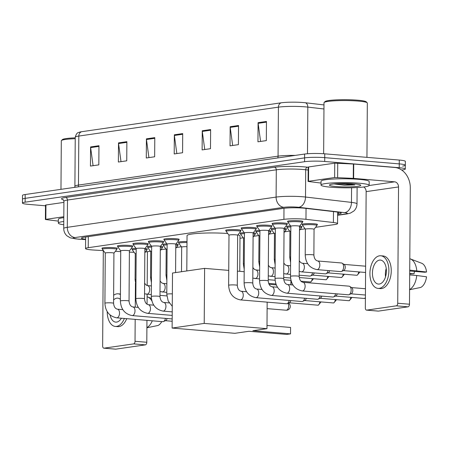 <?xml version="1.0" encoding="UTF-8"?>
<svg xmlns="http://www.w3.org/2000/svg" width="449" height="449" viewBox="0 0 449 449"><rect width="100%" height="100%" fill="white"/><g stroke="black" fill="none" stroke-linecap="round" stroke-linejoin="round"><path stroke-width="0.67" d="M299.646 226.116A7.7 0.831 0.4 0 1 301.997 226.734A7.7 0.831 0.4 0 1 301.515 227.02M284.183 228.356A7.7 0.831 0.4 0 1 286.529 228.973A7.7 0.831 0.4 0 1 286.047 229.259M268.715 230.595A7.7 0.831 0.4 0 1 271.067 231.213A7.7 0.831 0.4 0 1 270.584 231.499M253.247 232.835A7.7 0.831 0.4 0 1 255.599 233.452A7.7 0.831 0.4 0 1 255.116 233.738M175.924 244.037A7.7 0.831 0.4 0 1 178.275 244.654A7.7 0.831 0.4 0 1 177.787 244.935M160.456 246.277A7.7 0.831 0.4 0 1 162.807 246.894A7.7 0.831 0.4 0 1 162.325 247.18M144.993 248.516A7.7 0.831 0.4 0 1 147.339 249.133A7.7 0.831 0.4 0 1 146.857 249.419M302.536 224.68A7.7 0.831 0.4 0 1 302.059 224.382A7.7 0.831 0.4 0 1 306.235 223.675A7.7 0.831 0.4 0 1 314.227 223.793A7.7 0.831 0.4 0 1 317.46 224.494A7.7 0.831 0.4 0 1 316.977 224.781M102.406 248.572A7.7 0.831 0.4 0 1 101.929 248.28A7.7 0.831 0.4 0 1 106.104 247.567A7.7 0.831 0.4 0 1 114.097 247.685A7.7 0.831 0.4 0 1 117.335 248.387A7.7 0.831 0.4 0 1 116.852 248.673M117.874 246.333A7.7 0.831 0.4 0 1 117.391 246.035A7.7 0.831 0.4 0 1 121.567 245.328A7.7 0.831 0.4 0 1 129.565 245.446A7.7 0.831 0.4 0 1 132.797 246.147A7.7 0.831 0.4 0 1 132.315 246.434M133.336 244.093A7.7 0.831 0.4 0 1 132.859 243.796A7.7 0.831 0.4 0 1 137.035 243.089A7.7 0.831 0.4 0 1 145.027 243.206A7.7 0.831 0.4 0 1 148.265 243.908A7.7 0.831 0.4 0 1 147.783 244.194M148.804 241.848A7.7 0.831 0.4 0 1 148.327 241.556A7.7 0.831 0.4 0 1 152.497 240.849A7.7 0.831 0.4 0 1 160.495 240.967A7.7 0.831 0.4 0 1 163.728 241.663A7.7 0.831 0.4 0 1 163.245 241.949M164.272 239.609A7.7 0.831 0.4 0 1 163.79 239.317A7.7 0.831 0.4 0 1 167.965 238.61A7.7 0.831 0.4 0 1 175.957 238.722A7.7 0.831 0.4 0 1 179.196 239.424A7.7 0.831 0.4 0 1 178.713 239.71M257.064 226.173A7.7 0.831 0.4 0 1 256.581 225.881A7.7 0.831 0.4 0 1 260.757 225.168A7.7 0.831 0.4 0 1 268.755 225.286A7.7 0.831 0.4 0 1 271.987 225.987A7.7 0.831 0.4 0 1 271.505 226.274M272.526 223.933A7.7 0.831 0.4 0 1 272.049 223.636A7.7 0.831 0.4 0 1 276.225 222.929A7.7 0.831 0.4 0 1 284.217 223.046A7.7 0.831 0.4 0 1 287.455 223.748A7.7 0.831 0.4 0 1 286.973 224.034M241.596 228.412A7.7 0.831 0.4 0 1 241.119 228.12A7.7 0.831 0.4 0 1 245.294 227.407A7.7 0.831 0.4 0 1 253.287 227.525A7.7 0.831 0.4 0 1 256.525 228.227A7.7 0.831 0.4 0 1 256.037 228.513M226.133 230.651A7.7 0.831 0.4 0 1 225.651 230.359A7.7 0.831 0.4 0 1 229.826 229.647A7.7 0.831 0.4 0 1 237.818 229.765A7.7 0.831 0.4 0 1 241.057 230.466A7.7 0.831 0.4 0 1 240.574 230.752M287.994 221.694A7.7 0.831 0.4 0 1 287.512 221.396A7.7 0.831 0.4 0 1 291.687 220.689A7.7 0.831 0.4 0 1 299.685 220.807A7.7 0.831 0.4 0 1 302.918 221.509A7.7 0.831 0.4 0 1 302.435 221.795M315.563 227.317L334.881 224.522A14.441 1.56 -179.6 0 0 337.558 223.636A14.441 1.56 -179.6 0 0 333.405 222.513L305.965 219.314A14.441 1.56 -179.6 0 0 304.052 219.123A14.441 1.56 -179.6 0 0 283.908 219.353L88.228 247.691A14.441 1.56 -179.6 0 0 85.551 248.578A14.441 1.56 -179.6 0 0 93.79 250.042L103.399 250.604M145.476 251.917A14.441 1.56 -179.6 0 0 147.07 251.721L150.454 251.232M160.905 249.717L165.922 248.993M176.373 247.478L181.385 246.754M239.985 238.267L243.246 237.79M253.696 236.281L258.714 235.551M269.164 234.041L274.182 233.312M284.627 231.802L289.644 231.072M300.095 229.557L305.112 228.833M129.385 252.119A14.441 1.56 -179.6 0 0 134.105 252.282M115.359 251.3L120.725 251.614M287.074 226.919A7.7 0.831 0.4 0 1 286.591 226.627A7.7 0.831 0.4 0 1 290.621 225.92M271.606 229.158A7.7 0.831 0.4 0 1 271.129 228.867A7.7 0.831 0.4 0 1 275.158 228.159M256.143 231.398A7.7 0.831 0.4 0 1 255.661 231.106A7.7 0.831 0.4 0 1 259.69 230.404M240.675 233.637A7.7 0.831 0.4 0 1 240.198 233.345A7.7 0.831 0.4 0 1 244.228 232.644M178.814 242.595A7.7 0.831 0.4 0 1 178.332 242.303A7.7 0.831 0.4 0 1 187.003 241.54M163.346 244.84A7.7 0.831 0.4 0 1 162.869 244.542A7.7 0.831 0.4 0 1 166.899 243.841M147.884 247.079A7.7 0.831 0.4 0 1 147.401 246.782A7.7 0.831 0.4 0 1 151.431 246.08M132.416 249.318A7.7 0.831 0.4 0 1 131.939 249.027A7.7 0.831 0.4 0 1 135.968 248.319M337.62 214.145L338.535 214.01A14.441 1.56 -179.6 0 0 341.212 213.129A14.441 1.56 -179.6 0 0 337.059 212.001L305.505 208.325A14.441 1.56 -179.6 0 0 303.591 208.134A14.441 1.56 -179.6 0 0 283.448 208.364L84.131 237.229A14.441 1.56 -179.6 0 0 81.454 238.116A14.441 1.56 -179.6 0 0 85.619 239.238M45.489 205.799L28.517 204.379A14.441 1.56 0.4 0 1 22.45 203.066A14.441 1.56 0.4 0 1 25.127 202.179L304.568 161.707A14.441 1.56 0.4 0 1 324.706 161.477L399.223 167.724A14.441 1.56 0.4 0 1 405.29 169.037A14.441 1.56 0.4 0 1 402.613 169.918L401.703 170.053M22.45 203.066L22.478 199.233A14.441 1.56 0.4 0 1 25.155 198.351L304.59 157.88A14.441 1.56 0.4 0 1 324.734 157.65L399.251 163.891A14.441 1.56 0.4 0 1 405.318 165.204A14.441 1.56 0.4 0 1 402.641 166.091M81.667 131.709A4.816 3.901 81.8 0 0 78.811 136.064A19.256 2.082 -179.6 0 0 75.241 137.242C76.869 131.506 78.71 132.865 79.883 132.045A15.788 1.706 0.4 0 1 81.667 131.709L281.265 102.799A15.788 1.706 0.4 0 1 303.288 102.546A15.788 1.706 0.4 0 1 305.382 102.754L323.987 104.926M405.318 165.204L405.346 161.376A14.441 1.56 0.4 0 0 399.279 160.063L324.762 153.822A14.441 1.56 0.4 0 0 304.618 154.046L25.178 194.524A14.441 1.56 0.4 0 0 22.506 195.405L22.478 199.233A14.441 1.56 0.4 0 1 25.155 198.351L304.59 157.88A14.441 1.56 0.4 0 1 324.734 157.65L399.251 163.891A14.441 1.56 0.4 0 1 405.318 165.204L405.29 169.037M93.089 165.692L90.631 147.603A3.85 3.121 -98.2 0 1 90.586 146.935L90.451 166.074L98.825 164.862L98.96 145.717L90.586 146.935M121.005 161.651L118.547 143.557A3.85 3.121 -98.2 0 1 118.502 142.889L118.368 162.033L126.741 160.821L126.876 141.676L118.502 142.889M148.922 157.61L146.464 139.516A3.85 3.121 -98.2 0 1 146.419 138.848L146.284 157.992L154.658 156.774L154.793 137.635L146.419 138.848M260.583 141.435L258.124 123.34A3.85 3.121 -98.2 0 1 258.085 122.672L257.951 141.817L266.324 140.604L266.459 121.46L258.085 122.672M232.666 145.476L230.208 127.387A3.85 3.121 -98.2 0 1 230.169 126.719L230.034 145.858L238.408 144.645L238.542 125.501L230.169 126.719M204.75 149.523L202.291 131.428A3.85 3.121 -98.2 0 1 202.252 130.76L202.117 149.904L210.491 148.692L210.626 129.548L202.252 130.76M176.833 153.564L174.375 135.475A3.85 3.121 -98.2 0 1 174.335 134.801L174.201 153.945L182.575 152.733L182.709 133.589L174.335 134.801M308.53 181.301L308.087 181.452L308.188 167.09L308.631 166.944L308.53 181.301L334.634 177.523L334.735 163.167L353.733 164.037L394.744 167.471A19.256 15.603 -98.2 0 1 410.296 187.929L409.482 304.226A2.408 1.386 94.8 0 1 408.074 306.824L396.304 305.836A2.408 1.386 -85.2 0 0 397.719 303.243L398.532 186.947A4.816 3.901 81.8 0 0 394.643 181.834L353.632 178.393L334.634 177.523M308.631 166.944L334.735 163.167M363.718 186.986A4.816 3.901 81.8 0 1 366.148 191.633L365.334 307.93A2.408 1.386 -85.2 0 0 366.53 310.13A2.408 1.386 -85.2 0 0 366.715 310.124L378.479 311.106L408.074 306.824M378.479 311.106A2.408 1.386 94.8 0 1 378.299 311.112A2.408 1.386 94.8 0 1 378.114 311.078M366.715 310.124L396.304 305.836M308.087 181.452L321.029 183.063M379.321 284.043A12.033 6.931 -85.2 0 0 386.365 271.864A12.033 6.931 -85.2 0 0 380.41 260.089A12.033 6.931 -85.2 0 0 379.489 260.117A12.033 6.931 -85.2 0 0 372.451 272.296A12.033 6.931 -85.2 0 0 378.4 284.071A12.033 6.931 -85.2 0 0 379.321 284.043M409.718 270.988L424.833 272.257L426.55 272.004L409.724 270.141M378.041 288.393L380.393 288.589A16.366 9.423 -85.2 0 0 381.644 288.55A16.366 9.423 -85.2 0 0 391.225 271.982A16.366 9.423 -85.2 0 0 383.126 255.964L380.774 255.767A16.366 9.423 -85.2 0 0 379.523 255.807A16.366 9.423 -85.2 0 0 369.942 272.375A16.366 9.423 -85.2 0 0 378.041 288.393A16.366 9.423 -85.2 0 0 379.293 288.353A16.366 9.423 -85.2 0 0 388.868 271.785A16.366 9.423 -85.2 0 0 380.774 255.767M416.767 270.736A15.889 9.148 -85.2 0 0 410.453 258.955A15.889 9.148 -85.2 0 0 409.802 258.753M426.55 272.004A12.516 7.206 -85.2 0 0 421.622 263.226L410.453 258.955M409.696 273.935L414.023 273.823L409.701 273.458M414.59 271.398A9.625 5.545 -85.2 0 0 414.023 273.823M409.589 289.543A15.889 9.148 -85.2 0 0 416.734 275.518L426.516 276.792A12.516 7.206 -85.2 0 1 420.719 287.439L409.583 289.723M409.69 274.928L416.734 275.518M386.23 268.429A12.033 6.931 -85.2 0 0 385.528 276.814M323.645 153.738L323.998 102.742A21.664 2.34 0.4 0 1 324.127 102.49L325.093 101.553A20.699 2.234 0.4 0 1 357.673 100.2A20.699 2.234 0.4 0 1 366.249 101.839L367.198 102.793A21.664 2.34 0.4 0 1 367.327 103.046L366.945 157.358M324.127 102.49A21.664 2.34 0.4 0 1 358.223 101.076A21.664 2.34 0.4 0 1 367.198 102.793M331.132 187.233A24.072 2.599 0.4 0 1 321.018 185.044A24.072 2.599 0.4 0 1 334.067 182.827A24.072 2.599 0.4 0 1 359.048 183.192A24.072 2.599 0.4 0 1 369.157 185.381A24.072 2.599 0.4 0 1 356.113 187.598A24.072 2.599 0.4 0 1 331.132 187.233M321.018 185.044L321.046 181.216A24.072 2.599 0.4 0 1 334.09 178.994A24.072 2.599 0.4 0 1 359.071 179.364A24.072 2.599 0.4 0 1 369.185 181.553L369.157 185.381M354.188 183.894A15.693 1.695 0.4 0 1 360.693 185.14A15.693 1.695 0.4 0 1 353.026 186.728A15.693 1.695 0.4 0 1 335.987 186.531A15.693 1.695 0.4 0 1 329.487 184.921A15.693 1.695 0.4 0 1 354.188 183.894M333.989 183.938L344.484 185.241L354.8 184.904L345.831 183.523M338.574 183.837A24.072 2.599 0.4 0 1 336.346 183.742M334.483 183.888L344.484 185.241M337.452 183.68L354.8 184.904M186.801 270.955L187.048 235.635A26.48 2.857 0.4 0 1 200.787 233.227A26.48 2.857 0.4 0 1 227.733 233.508M237.931 234.883A26.48 2.857 0.4 0 1 240.002 236.006L239.755 271.319M248.971 331.278L286.619 334.432L290.525 333.865L252.877 330.711L266.975 328.668L204.222 323.409L172.119 328.062L234.872 333.315L248.971 331.278M290.57 327.45L290.525 333.865L290.57 327.45L266.998 325.474M267.161 302.143L266.975 328.668M172.119 328.062L172.506 273.026L204.609 268.373L204.222 323.409M244.183 271.69L237.403 271.123M228.743 270.393L204.609 268.373M268.637 283.375L275.922 283.987M290.868 284.829L290.901 280.367M276.27 284.913L269.03 284.301M291.126 280.922L290.98 284.834M290.862 226.245A4.333 0.466 0.4 0 1 290.851 226.206A4.333 0.466 0.4 0 1 293.197 225.808A4.333 0.466 0.4 0 1 297.698 225.875A4.333 0.466 0.4 0 1 299.517 226.268A4.333 0.466 0.4 0 1 299.5 226.307L302.407 222.524A7.223 0.78 0.4 0 0 302.43 222.457L302.441 221.211M290.851 226.229L288.011 222.423A7.223 0.78 0.4 0 1 287.989 222.362A7.223 0.78 0.4 0 1 291.901 221.694A7.223 0.78 0.4 0 1 299.399 221.8A7.223 0.78 0.4 0 1 302.43 222.457M290.851 226.206L290.503 276.365A4.333 0.466 0.4 0 1 291.154 276.124A4.333 0.466 0.4 0 1 297.345 276.028A4.333 0.466 0.4 0 1 299.163 276.421C299.505 279.828 300.774 281.792 302.974 282.303L349.013 286.165A4.333 2.498 94.8 0 1 349.726 286.411A4.333 2.498 94.8 0 1 351.163 290.116A4.333 2.498 94.8 0 1 349.036 294.667A4.333 2.498 94.8 0 1 348.62 294.785A4.333 2.498 94.8 0 1 348.289 294.797L302.25 290.941A4.333 2.498 94.8 0 1 302.014 290.901M349.726 286.411L351.786 287.742A3.132 1.802 94.8 0 1 352.819 290.413A3.132 1.802 94.8 0 1 351.286 293.702L349.036 294.667M275.4 228.485A4.333 0.466 0.4 0 1 275.383 228.446A4.333 0.466 0.4 0 1 277.735 228.047A4.333 0.466 0.4 0 1 282.23 228.114A4.333 0.466 0.4 0 1 284.049 228.507A4.333 0.466 0.4 0 1 284.037 228.547L286.939 224.764A7.223 0.78 0.4 0 0 286.967 224.702L286.973 223.45M275.035 278.604A4.333 0.466 0.4 0 1 275.686 278.363A4.333 0.466 0.4 0 1 281.882 278.268A4.333 0.466 0.4 0 1 283.701 278.666C284.043 282.073 285.311 284.032 287.506 284.543A4.333 2.498 94.8 0 1 289.65 288.786A4.333 2.498 94.8 0 1 287.113 293.169A4.333 2.498 94.8 0 1 286.956 293.186A4.333 2.498 94.8 0 1 286.782 293.18C279.452 291.659 275.534 286.799 275.035 278.604L275.383 228.446L272.549 224.663A7.223 0.78 0.4 0 1 272.526 224.601A7.223 0.78 0.4 0 1 276.438 223.933A7.223 0.78 0.4 0 1 283.931 224.045A7.223 0.78 0.4 0 1 286.967 224.702M335.56 293.73A4.333 2.498 94.8 0 1 333.573 296.907A4.333 2.498 94.8 0 1 333.158 297.025A4.333 2.498 94.8 0 1 332.827 297.036L286.782 293.18A4.333 2.498 94.8 0 1 286.552 293.141M337.21 293.871A3.132 1.802 94.8 0 1 335.818 295.942L333.573 296.907M259.932 230.724A4.333 0.466 0.4 0 1 259.92 230.685A4.333 0.466 0.4 0 1 262.267 230.286A4.333 0.466 0.4 0 1 266.762 230.354A4.333 0.466 0.4 0 1 268.586 230.747A4.333 0.466 0.4 0 1 268.569 230.786M259.92 230.707L257.081 226.902A7.223 0.78 0.4 0 1 257.058 226.84A7.223 0.78 0.4 0 1 260.97 226.173A7.223 0.78 0.4 0 1 268.468 226.285A7.223 0.78 0.4 0 1 271.499 226.941A7.223 0.78 0.4 0 1 271.477 227.003L268.586 230.769L268.233 280.906C268.575 284.312 269.843 286.271 272.043 286.782A4.333 2.498 94.8 0 1 274.182 291.025A4.333 2.498 94.8 0 1 271.651 295.408A4.333 2.498 94.8 0 1 271.493 295.425A4.333 2.498 94.8 0 1 271.319 295.42A4.333 2.498 94.8 0 1 271.084 295.38M320.098 295.97A4.333 2.498 94.8 0 1 318.105 299.146A4.333 2.498 94.8 0 1 317.69 299.264A4.333 2.498 94.8 0 1 317.359 299.275L271.319 295.42C263.984 293.899 260.066 289.038 259.567 280.844A4.333 0.466 0.4 0 1 260.224 280.603A4.333 0.466 0.4 0 1 266.414 280.507A4.333 0.466 0.4 0 1 268.233 280.906M321.742 296.11A3.132 1.802 94.8 0 1 320.35 298.181L318.105 299.146M244.469 232.964A4.333 0.466 0.4 0 1 244.452 232.93A4.333 0.466 0.4 0 1 246.804 232.526A4.333 0.466 0.4 0 1 251.3 232.593A4.333 0.466 0.4 0 1 253.118 232.986A4.333 0.466 0.4 0 1 253.107 233.025M244.452 232.947L241.618 229.142A7.223 0.78 0.4 0 1 241.59 229.08A7.223 0.78 0.4 0 1 245.508 228.412A7.223 0.78 0.4 0 1 253 228.524A7.223 0.78 0.4 0 1 256.037 229.181A7.223 0.78 0.4 0 1 256.009 229.243L253.118 233.009M304.63 298.209A4.333 2.498 94.8 0 1 302.643 301.386A4.333 2.498 94.8 0 1 302.228 301.509A4.333 2.498 94.8 0 1 301.896 301.515L255.851 297.659A4.333 2.498 94.8 0 1 255.616 297.62M306.274 298.349A3.132 1.802 94.8 0 1 304.888 300.42L302.643 301.386M237.656 235.248L240.546 231.482A7.223 0.78 0.4 0 0 240.569 231.42A7.223 0.78 0.4 0 0 237.538 230.764A7.223 0.78 0.4 0 0 230.04 230.651A7.223 0.78 0.4 0 0 226.128 231.319A7.223 0.78 0.4 0 0 226.15 231.381L228.99 235.186A4.333 0.466 0.4 0 1 228.99 235.169A4.333 0.466 0.4 0 1 231.336 234.771A4.333 0.466 0.4 0 1 235.832 234.833A4.333 0.466 0.4 0 1 237.656 235.225A4.333 0.466 0.4 0 1 237.639 235.265M289.167 300.448A4.333 2.498 94.8 0 1 287.175 303.631A4.333 2.498 94.8 0 1 286.759 303.749A4.333 2.498 94.8 0 1 286.428 303.76L240.389 299.898A4.333 2.498 94.8 0 1 240.153 299.859M290.812 300.589A3.132 1.802 94.8 0 1 289.42 302.66L287.175 303.631M167.14 244.166A4.333 0.466 0.4 0 1 167.129 244.127A4.333 0.466 0.4 0 1 169.475 243.728A4.333 0.466 0.4 0 1 173.971 243.796A4.333 0.466 0.4 0 1 175.789 244.189A4.333 0.466 0.4 0 1 175.778 244.228M167.129 244.144L164.289 240.344A7.223 0.78 0.4 0 1 164.267 240.277A7.223 0.78 0.4 0 1 168.179 239.614A7.223 0.78 0.4 0 1 175.671 239.721A7.223 0.78 0.4 0 1 178.708 240.378A7.223 0.78 0.4 0 1 178.685 240.445L175.789 244.205L175.593 272.577M151.678 246.406A4.333 0.466 0.4 0 1 151.661 246.366A4.333 0.466 0.4 0 1 154.007 245.968A4.333 0.466 0.4 0 1 158.508 246.035A4.333 0.466 0.4 0 1 160.327 246.428A4.333 0.466 0.4 0 1 160.31 246.467M151.661 246.389L148.821 242.583A7.223 0.78 0.4 0 1 148.799 242.516A7.223 0.78 0.4 0 1 152.711 241.854A7.223 0.78 0.4 0 1 160.209 241.96A7.223 0.78 0.4 0 1 163.24 242.617A7.223 0.78 0.4 0 1 163.217 242.684L160.327 246.445M136.21 248.645A4.333 0.466 0.4 0 1 136.193 248.606A4.333 0.466 0.4 0 1 138.545 248.207A4.333 0.466 0.4 0 1 143.04 248.275A4.333 0.466 0.4 0 1 144.859 248.667A4.333 0.466 0.4 0 1 144.847 248.707M136.193 248.628L133.359 244.823A7.223 0.78 0.4 0 1 133.336 244.761A7.223 0.78 0.4 0 1 137.248 244.093A7.223 0.78 0.4 0 1 144.741 244.2A7.223 0.78 0.4 0 1 147.777 244.857A7.223 0.78 0.4 0 1 147.749 244.924L144.859 248.684M120.742 250.884A4.333 0.466 0.4 0 1 120.73 250.845A4.333 0.466 0.4 0 1 123.077 250.447A4.333 0.466 0.4 0 1 127.578 250.514A4.333 0.466 0.4 0 1 129.396 250.907A4.333 0.466 0.4 0 1 129.379 250.946M120.73 250.868L117.891 247.062A7.223 0.78 0.4 0 1 117.868 247.001A7.223 0.78 0.4 0 1 121.78 246.333A7.223 0.78 0.4 0 1 129.278 246.445A7.223 0.78 0.4 0 1 132.309 247.102A7.223 0.78 0.4 0 1 132.287 247.163L129.396 250.929M105.279 253.124A4.333 0.466 0.4 0 1 105.262 253.084A4.333 0.466 0.4 0 1 107.614 252.686A4.333 0.466 0.4 0 1 112.11 252.753A4.333 0.466 0.4 0 1 113.928 253.146A4.333 0.466 0.4 0 1 113.917 253.185M104.914 303.243A4.333 0.466 0.4 0 1 105.566 303.002A4.333 0.466 0.4 0 1 111.762 302.907A4.333 0.466 0.4 0 1 113.58 303.305C113.923 306.712 115.191 308.671 117.385 309.181A4.333 2.498 94.8 0 1 119.529 313.424A4.333 2.498 94.8 0 1 116.993 317.808A4.333 2.498 94.8 0 1 116.835 317.825A4.333 2.498 94.8 0 1 116.661 317.819C109.332 316.298 105.414 311.438 104.914 303.243L105.262 253.084L102.428 249.302A7.223 0.78 0.4 0 1 102.4 249.24A7.223 0.78 0.4 0 1 106.318 248.572A7.223 0.78 0.4 0 1 113.81 248.684A7.223 0.78 0.4 0 1 116.847 249.341A7.223 0.78 0.4 0 1 116.819 249.403L113.928 253.169M165.44 318.369A4.333 2.498 94.8 0 1 163.453 321.546A4.333 2.498 94.8 0 1 163.038 321.664A4.333 2.498 94.8 0 1 162.706 321.675L116.661 317.819A4.333 2.498 94.8 0 1 116.431 317.78M167.09 318.509A3.132 1.802 94.8 0 1 165.698 320.58L163.453 321.546M305.41 229.231A4.333 0.466 0.4 0 1 305.393 229.192A4.333 0.466 0.4 0 1 307.745 228.794A4.333 0.466 0.4 0 1 312.24 228.861A4.333 0.466 0.4 0 1 314.059 229.254A4.333 0.466 0.4 0 1 314.047 229.293M305.393 229.192L305.213 255.038A4.333 0.466 0.4 0 1 305.864 254.796A4.333 0.466 0.4 0 1 312.061 254.706A4.333 0.466 0.4 0 1 313.879 255.099C314.221 258.506 315.49 260.465 317.684 260.981L341.453 262.968A4.333 2.498 94.8 0 1 342.166 263.221A4.333 2.498 94.8 0 1 343.603 266.925A4.333 2.498 94.8 0 1 341.476 271.477A4.333 2.498 94.8 0 1 340.729 271.606L316.96 269.613A4.333 2.498 94.8 0 1 316.73 269.574M305.393 229.214L302.559 225.409A7.223 0.78 0.4 0 1 302.531 225.347A7.223 0.78 0.4 0 1 306.448 224.68A7.223 0.78 0.4 0 1 313.941 224.792A7.223 0.78 0.4 0 1 316.977 225.449A7.223 0.78 0.4 0 1 316.949 225.51L314.059 229.276M342.166 263.221L344.22 264.551A3.132 1.802 94.8 0 1 345.259 267.222A3.132 1.802 94.8 0 1 343.721 270.511L341.476 271.477M290.845 226.925A7.223 0.78 0.4 0 0 287.068 227.587A7.223 0.78 0.4 0 0 287.091 227.649L289.931 231.454A4.333 0.466 0.4 0 1 289.931 231.431A4.333 0.466 0.4 0 1 290.817 231.156M328 270.539A4.333 2.498 94.8 0 1 326.008 273.716A4.333 2.498 94.8 0 1 325.261 273.845L301.498 271.853A4.333 2.498 94.8 0 1 301.262 271.813M299.511 227.132A7.223 0.78 0.4 0 1 301.509 227.688A7.223 0.78 0.4 0 1 301.487 227.75L299.489 230.348M329.645 270.674A3.132 1.802 94.8 0 1 328.253 272.751L326.008 273.716M274.479 233.71A4.333 0.466 0.4 0 1 274.462 233.676A4.333 0.466 0.4 0 1 275.349 233.396M274.462 233.693L271.623 229.888A7.223 0.78 0.4 0 1 271.6 229.826A7.223 0.78 0.4 0 1 275.377 229.164M312.532 272.779A4.333 2.498 94.8 0 1 310.545 275.955A4.333 2.498 94.8 0 1 309.799 276.084L299.174 275.198M284.043 229.372A7.223 0.78 0.4 0 1 286.041 229.927A7.223 0.78 0.4 0 1 286.019 229.989L284.021 232.588M314.182 272.919A3.132 1.802 94.8 0 1 312.79 274.99L310.545 275.955M259.011 235.95A4.333 0.466 0.4 0 1 259 235.916A4.333 0.466 0.4 0 1 259.887 235.635M259.668 267.037L258.815 261.756L259 235.916L256.16 232.127A7.223 0.78 0.4 0 1 256.138 232.066A7.223 0.78 0.4 0 1 259.915 231.403M268.581 231.611A7.223 0.78 0.4 0 1 270.579 232.167A7.223 0.78 0.4 0 1 270.556 232.228L268.558 234.833M243.549 238.195A4.333 0.466 0.4 0 1 243.532 238.155A4.333 0.466 0.4 0 1 244.419 237.875M244.2 269.277L243.352 263.995L243.532 238.155L240.692 234.367A7.223 0.78 0.4 0 1 240.67 234.305A7.223 0.78 0.4 0 1 244.447 233.648M253.113 233.85A7.223 0.78 0.4 0 1 255.111 234.406A7.223 0.78 0.4 0 1 255.088 234.468L253.09 237.072M186.997 242.55A7.223 0.78 0.4 0 0 178.809 243.263A7.223 0.78 0.4 0 0 178.831 243.33L181.671 247.135A4.333 0.466 0.4 0 1 181.671 247.113A4.333 0.466 0.4 0 1 186.969 246.692M166.22 249.391A4.333 0.466 0.4 0 1 166.203 249.352A4.333 0.466 0.4 0 1 167.09 249.077M166.871 280.473L166.023 275.198L166.203 249.352L163.369 245.569A7.223 0.78 0.4 0 1 163.341 245.502A7.223 0.78 0.4 0 1 167.123 244.845M175.784 245.053A7.223 0.78 0.4 0 1 177.787 245.603A7.223 0.78 0.4 0 1 177.759 245.67L175.761 248.269M150.752 251.631A4.333 0.466 0.4 0 1 150.741 251.592A4.333 0.466 0.4 0 1 151.627 251.317M150.741 251.614L147.901 247.809A7.223 0.78 0.4 0 1 147.878 247.747A7.223 0.78 0.4 0 1 151.655 247.085M160.321 247.292A7.223 0.78 0.4 0 1 162.319 247.848A7.223 0.78 0.4 0 1 162.297 247.91L160.299 250.508M135.289 253.87A4.333 0.466 0.4 0 1 135.272 253.831A4.333 0.466 0.4 0 1 136.159 253.556M135.272 253.853L132.438 250.048A7.223 0.78 0.4 0 1 132.41 249.986A7.223 0.78 0.4 0 1 136.193 249.324M144.853 249.532A7.223 0.78 0.4 0 1 146.857 250.087A7.223 0.78 0.4 0 1 146.829 250.149L144.831 252.748M45.843 219.348L45.394 219.494L45.495 205.137L45.944 204.991L45.843 219.348L63.809 216.749M45.944 204.991L63.904 202.387M147.429 251.67L147.188 285.553M147.132 294.28L147.059 304.248M146.946 320.356L146.795 342.273A2.408 1.386 94.8 0 1 145.381 344.866L133.617 343.883A2.408 1.386 -85.2 0 0 135.031 341.285L135.183 319.368M103.309 250.598L102.647 345.977A2.408 1.386 -85.2 0 0 103.842 348.177A2.408 1.386 -85.2 0 0 104.028 348.166L115.791 349.154L145.381 344.866M115.791 349.154A2.408 1.386 94.8 0 1 115.606 349.159A2.408 1.386 94.8 0 1 115.427 349.126M104.028 348.166L133.617 343.883M135.267 307.144L135.435 283.094M45.394 219.494L58.342 221.11M110.1 315.024A12.033 6.931 -85.2 0 0 115.713 322.118A12.033 6.931 -85.2 0 0 116.633 322.09A12.033 6.931 -85.2 0 0 121.398 318.218M120.394 299.36A12.033 6.931 -85.2 0 0 117.722 298.13A12.033 6.931 -85.2 0 0 116.802 298.164A12.033 6.931 -85.2 0 0 113.603 299.943M107.227 311.651A16.366 9.423 -85.2 0 0 115.348 326.44L117.705 326.636A16.366 9.423 -85.2 0 0 118.957 326.597A16.366 9.423 -85.2 0 0 126.73 318.661M120.427 294.55A16.366 9.423 -85.2 0 0 118.081 293.814A16.366 9.423 -85.2 0 0 116.83 293.854A16.366 9.423 -85.2 0 0 113.636 295.262M115.348 326.44A16.366 9.423 -85.2 0 0 116.605 326.401A16.366 9.423 -85.2 0 0 124.373 318.464M153.491 305.135A15.889 9.148 -85.2 0 0 153.272 304.332M151.914 300.998A15.889 9.148 -85.2 0 0 147.76 297.002A15.889 9.148 -85.2 0 0 147.109 296.8M146.896 327.59A15.889 9.148 -85.2 0 0 152.301 320.805M161.758 321.596A12.516 7.206 -85.2 0 1 158.031 325.486L146.896 327.77M60.969 189.338L61.311 140.79A21.664 2.34 0.4 0 1 61.44 140.537L62.405 139.6A20.699 2.234 0.4 0 1 75.236 137.86M61.44 140.537A21.664 2.34 0.4 0 1 75.23 138.702M63.752 224.775A24.072 2.599 0.4 0 1 58.331 223.091A24.072 2.599 0.4 0 1 63.775 221.486M58.331 223.091L58.353 219.264A24.072 2.599 0.4 0 1 63.797 217.653M306.044 208.387L305.965 219.314M283.987 208.291L283.908 219.353M333.478 211.586L333.405 222.513M88.307 236.623L88.228 247.691M337.614 215.133L345.528 213.988A9.625 1.038 -179.6 0 0 344.546 212.646L298.585 207.286A9.625 1.038 -179.6 0 0 297.311 207.163A9.625 1.038 -179.6 0 0 283.88 207.315L75.067 237.555A9.625 1.038 -179.6 0 0 77.329 239.02A9.625 1.038 -179.6 0 0 78.777 239.126L85.613 239.525M78.777 239.126A9.625 4.108 -86.7 0 1 78.283 239.165L70.381 237.891L66.895 235.781C64.819 233.806 63.758 231.381 63.724 228.507A19.256 2.082 0.4 0 1 67.294 227.329L276.107 197.083A19.256 2.082 0.4 0 1 302.957 196.78A19.256 2.082 0.4 0 1 305.511 197.032L305.702 169.756A19.256 2.082 -179.6 0 0 303.148 169.503A19.256 2.082 -179.6 0 0 276.298 169.806L67.485 200.046A19.256 2.082 -179.6 0 0 63.915 201.231L63.085 199.564M63.343 199.771A21.664 2.34 0.4 0 1 65.537 197.493L274.35 167.247A2.408 1.953 -98.2 0 1 276.298 169.806L276.107 197.083A9.625 7.801 81.8 0 0 283.88 207.315M274.35 167.247A21.664 2.34 0.4 0 1 304.562 166.905A21.664 2.34 0.4 0 1 307.436 167.191L308.188 167.281M399.223 167.724L399.279 160.063M324.706 161.477L324.762 153.822M304.568 161.707L304.618 154.046M25.127 202.179L25.178 194.524M298.585 207.286A9.625 6.814 -83.3 0 0 305.511 197.032L351.472 202.392L351.573 187.761M344.546 212.646A9.625 6.814 -83.3 0 0 351.472 202.392A19.256 2.082 0.4 0 1 357.006 203.891L357.118 187.547M308.166 170.042L305.702 169.756A2.408 1.706 96.7 0 1 307.436 167.191M75.067 237.555A9.625 7.801 81.8 0 1 67.294 227.329L67.485 200.046A2.408 1.953 -98.2 0 0 65.537 197.493M345.528 213.988A9.625 7.801 81.8 0 0 346.976 213.943L350.265 213.168L353.761 211.092C355.849 209.15 356.933 206.748 357.006 203.891M338.546 212.203L338.535 214.01M78.165 186.846A4.816 3.901 81.8 0 0 78.468 185.072L278.066 156.162A19.256 2.082 0.4 0 1 295.206 155.41M74.758 187.34L74.899 186.251A19.256 2.082 0.4 0 1 78.468 185.072L78.811 136.064L278.408 107.154A4.816 3.901 -98.2 0 1 281.265 102.799M323.959 108.984L307.818 107.103A19.256 2.082 -179.6 0 0 305.264 106.851A19.256 2.082 -179.6 0 0 278.408 107.154L278.066 156.162A4.816 3.901 81.8 0 1 277.768 157.936M305.382 102.754A4.816 3.407 -83.3 0 1 307.818 107.103L307.492 153.743M174.375 135.475L182.704 134.268M202.291 131.428L210.62 130.221M230.208 127.387L238.537 126.18M258.124 123.34L266.453 122.134M146.464 139.516L154.787 138.309M118.547 143.557L126.871 142.35M90.631 147.603L98.954 146.396M366.148 191.633L398.532 186.947M369.117 185.527L394.643 181.834M353.733 164.037L353.632 178.393M397.719 303.243L409.482 304.226M353.273 178.371L353.374 164.014M337.732 163.099L337.631 177.456M267.116 308.631L286.092 310.22A3.85 2.217 -85.2 0 0 286.383 310.214A3.85 2.217 -85.2 0 0 288.645 306.061A3.85 2.217 -85.2 0 0 287.916 303.311M302.974 282.303A4.333 2.498 94.8 0 1 305.112 286.546A4.333 2.498 94.8 0 1 302.581 290.93A4.333 2.498 94.8 0 1 302.424 290.946A4.333 2.498 94.8 0 1 302.25 290.941C294.914 289.42 290.997 284.559 290.503 276.365M365.407 297.648A3.132 1.802 94.8 0 1 364.307 298.439A3.132 1.802 94.8 0 1 364.066 298.445L335.549 296.059M365.402 298.265L364.779 298.428A3.132 2.537 -98.2 0 1 364.307 298.439M350.675 297.322A3.132 1.802 94.8 0 1 348.839 300.678A3.132 1.802 94.8 0 1 348.604 300.684L320.081 298.299M351.988 297.434L349.311 300.667A3.132 2.537 -98.2 0 1 348.839 300.678M335.212 299.567A3.132 1.802 94.8 0 1 333.377 302.918A3.132 1.802 94.8 0 1 333.136 302.929L304.618 300.538M336.526 299.674L333.843 302.907A3.132 2.537 -98.2 0 1 333.377 302.918M250.952 282.752A4.333 0.466 0.4 0 1 252.77 283.145C253.113 286.552 254.381 288.511 256.575 289.027A4.333 2.498 94.8 0 1 258.719 293.264A4.333 2.498 94.8 0 1 256.183 297.648A4.333 2.498 94.8 0 1 256.025 297.665A4.333 2.498 94.8 0 1 255.851 297.659C248.516 296.138 244.604 291.278 244.104 283.083A4.333 0.466 0.4 0 1 244.756 282.842A4.333 0.466 0.4 0 1 250.952 282.752M319.744 301.807A3.132 1.802 94.8 0 1 317.909 305.157A3.132 1.802 94.8 0 1 317.668 305.168L289.15 302.778M321.057 301.913L318.38 305.146A3.132 2.537 -98.2 0 1 317.909 305.157M235.484 284.992A4.333 0.466 0.4 0 1 237.302 285.384C237.644 288.791 238.913 290.75 241.107 291.266A4.333 2.498 94.8 0 1 243.251 295.504A4.333 2.498 94.8 0 1 240.72 299.887A4.333 2.498 94.8 0 1 240.563 299.904A4.333 2.498 94.8 0 1 240.389 299.898C233.053 298.377 229.136 293.517 228.636 285.323A4.333 0.466 0.4 0 1 229.293 285.081A4.333 0.466 0.4 0 1 235.484 284.992M167.129 244.127L166.775 294.28A4.333 0.466 0.4 0 1 167.426 294.039A4.333 0.466 0.4 0 1 172.36 293.876M151.661 246.366L151.313 296.525A4.333 0.466 0.4 0 1 151.964 296.278A4.333 0.466 0.4 0 1 158.155 296.188A4.333 0.466 0.4 0 1 159.979 296.581C160.315 299.988 161.584 301.952 163.784 302.463A4.333 2.498 94.8 0 1 165.928 306.706A4.333 2.498 94.8 0 1 163.391 311.09A4.333 2.498 94.8 0 1 163.234 311.101A4.333 2.498 94.8 0 1 163.06 311.101A4.333 2.498 94.8 0 1 162.824 311.062M136.193 248.606L135.845 298.765A4.333 0.466 0.4 0 1 136.496 298.523A4.333 0.466 0.4 0 1 142.692 298.428A4.333 0.466 0.4 0 1 144.511 298.821C144.853 302.228 146.121 304.192 148.316 304.703A4.333 2.498 94.8 0 1 150.46 308.946A4.333 2.498 94.8 0 1 147.923 313.329A4.333 2.498 94.8 0 1 147.766 313.346A4.333 2.498 94.8 0 1 147.592 313.34A4.333 2.498 94.8 0 1 147.362 313.301M120.73 250.845L120.383 301.004A4.333 0.466 0.4 0 1 121.034 300.763A4.333 0.466 0.4 0 1 127.224 300.667A4.333 0.466 0.4 0 1 129.043 301.066C129.385 304.473 130.653 306.431 132.853 306.942A4.333 2.498 94.8 0 1 134.992 311.185A4.333 2.498 94.8 0 1 132.461 315.568A4.333 2.498 94.8 0 1 132.303 315.585A4.333 2.498 94.8 0 1 132.129 315.58A4.333 2.498 94.8 0 1 131.894 315.54M317.684 260.981A4.333 2.498 94.8 0 1 319.834 264.932A4.333 2.498 94.8 0 1 317.134 269.619A4.333 2.498 94.8 0 1 316.96 269.613C309.63 268.092 305.713 263.232 305.213 255.038M358.577 271.892A3.132 1.802 94.8 0 1 356.742 275.248A3.132 1.802 94.8 0 1 356.506 275.254L327.983 272.863M359.89 272.004L357.213 275.231A3.132 2.537 -98.2 0 1 356.742 275.248M299.275 260.858L300.892 262.716L302.222 263.221A4.333 2.498 94.8 0 1 304.371 267.172A4.333 2.498 94.8 0 1 301.672 271.858A4.333 2.498 94.8 0 1 301.498 271.853L299.202 271.409M289.931 231.431L289.751 257.277A4.333 0.466 0.4 0 1 290.402 257.036A4.333 0.466 0.4 0 1 290.638 257.002M343.115 274.131A3.132 1.802 94.8 0 1 341.279 277.488A3.132 1.802 94.8 0 1 341.038 277.493L312.521 275.108M344.428 274.244L341.745 277.471A3.132 2.537 -98.2 0 1 341.279 277.488M283.807 263.097L285.424 264.955L286.754 265.46A4.333 2.498 94.8 0 1 288.903 269.411A4.333 2.498 94.8 0 1 286.204 274.098A4.333 2.498 94.8 0 1 286.03 274.092A4.333 2.498 94.8 0 1 285.8 274.053M274.462 233.676L274.283 259.516A4.333 0.466 0.4 0 1 274.934 259.275A4.333 0.466 0.4 0 1 275.17 259.241M327.647 276.371A3.132 1.802 94.8 0 1 325.811 279.727A3.132 1.802 94.8 0 1 325.57 279.733L299.242 277.527M328.96 276.483L326.283 279.716A3.132 2.537 -98.2 0 1 325.811 279.727M268.345 265.337L269.961 267.194L271.291 267.699A4.333 2.498 94.8 0 1 273.441 271.651A4.333 2.498 94.8 0 1 270.741 276.337A4.333 2.498 94.8 0 1 270.567 276.331A4.333 2.498 94.8 0 1 270.332 276.292M258.815 261.756A4.333 0.466 0.4 0 1 259.471 261.514A4.333 0.466 0.4 0 1 259.707 261.481M312.184 278.61A3.132 1.802 94.8 0 1 310.349 281.966A3.132 1.802 94.8 0 1 310.107 281.972L300.937 281.209M313.492 278.722L310.815 281.955A3.132 2.537 -98.2 0 1 310.349 281.966M252.877 267.582L254.493 269.434L255.823 269.939A4.333 2.498 94.8 0 1 257.973 273.89A4.333 2.498 94.8 0 1 255.273 278.576A4.333 2.498 94.8 0 1 255.099 278.576A4.333 2.498 94.8 0 1 254.864 278.537M243.352 263.995A4.333 0.466 0.4 0 1 244.003 263.754A4.333 0.466 0.4 0 1 244.239 263.72M166.023 275.198A4.333 0.466 0.4 0 1 166.674 274.956A4.333 0.466 0.4 0 1 166.91 274.917M160.085 281.018L161.702 282.876L163.032 283.381A4.333 2.498 94.8 0 1 165.181 287.332A4.333 2.498 94.8 0 1 162.482 292.018A4.333 2.498 94.8 0 1 162.308 292.013A4.333 2.498 94.8 0 1 162.072 291.973M150.741 251.592L150.561 277.437A4.333 0.466 0.4 0 1 151.212 277.196A4.333 0.466 0.4 0 1 151.448 277.162M144.617 283.257L146.234 285.115L147.564 285.62A4.333 2.498 94.8 0 1 149.713 289.571A4.333 2.498 94.8 0 1 147.014 294.258A4.333 2.498 94.8 0 1 146.84 294.252A4.333 2.498 94.8 0 1 146.61 294.213M135.272 253.831L135.093 279.676A4.333 0.466 0.4 0 1 135.744 279.435A4.333 0.466 0.4 0 1 135.98 279.401M135.031 341.285L146.795 342.273M337.637 212.074L337.558 223.636M85.63 237.01L85.551 248.578M63.724 228.507L63.915 201.231M337.614 215.296L346.976 213.943M78.283 239.165L85.613 239.592M75.241 137.242L74.899 186.251M366.53 310.13L378.299 311.112M286.092 310.22A3.85 3.85 0 0 0 288.415 303.092M287.989 222.362L288 221.11M365.424 295.027L351.017 293.82M299.517 226.268L299.163 276.421M365.469 288.746L351.539 287.579M272.526 224.601L272.532 223.355M284.049 228.507L283.701 278.666M287.506 284.543L292.956 285.003M364.066 298.445L364.779 298.428M259.92 230.685L259.567 280.844M257.058 226.84L257.069 225.594M271.499 226.941L271.51 225.695M272.043 286.782L277.488 287.242M348.604 300.684L349.311 300.667M244.452 232.93L244.104 283.083M241.59 229.08L241.601 227.834M253.118 232.986L252.77 283.145M256.037 229.181L256.042 227.935M256.575 289.027L262.025 289.482M333.136 302.929L333.843 302.907M228.99 235.169L228.636 285.323M226.128 231.319L226.133 230.073M237.656 235.225L237.302 285.384M240.569 231.42L240.58 230.174M241.107 291.266L246.557 291.721M317.668 305.168L318.38 305.146M164.267 240.277L164.272 239.031M172.27 306.319L168.179 300.976L166.775 294.28M178.708 240.378L178.713 239.132M148.799 242.516L148.81 241.27M151.313 296.525C151.807 304.719 155.724 309.574 163.06 311.101L172.236 311.87M160.327 246.428L159.979 296.581M163.24 242.617L163.251 241.371M163.784 302.463L169.228 302.918M133.336 244.761L133.342 243.51M135.845 298.765C136.344 306.959 140.262 311.819 147.592 313.34L172.208 315.4M144.859 248.667L144.511 298.821M147.777 244.857L147.783 243.611M148.316 304.703L153.766 305.163M117.868 247.001L117.879 245.755M120.383 301.004C120.876 309.198 124.794 314.059 132.129 315.58L172.186 318.936M129.396 250.907L129.043 301.066M132.309 247.102L132.32 245.85M132.853 306.942L138.298 307.402M102.4 249.24L102.411 247.994M172.169 321.26L165.428 320.698M113.928 253.146L113.58 303.305M116.847 249.341L116.852 248.095M117.385 309.181L122.835 309.642M302.531 225.347L302.542 224.096M365.581 272.481L343.451 270.624M314.059 229.254L313.879 255.099M316.977 225.449L316.983 224.197M365.626 266.201L343.973 264.388M302.222 263.221L307.666 263.675M287.068 227.587L287.074 226.341M290.598 262.558L289.751 257.277M301.509 227.688L301.52 226.442M356.506 275.254L357.213 275.231M286.754 265.46L290.576 265.78M271.6 229.826L271.611 228.58M290.514 274.468L283.734 273.649M275.13 264.798L274.283 259.516M286.041 229.927L286.052 228.681M341.038 277.493L341.745 277.471M271.291 267.699L275.108 268.019M256.138 232.066L256.143 230.82M275.046 276.707L268.272 275.894M283.706 277.437L290.576 278.01M270.579 232.167L270.584 230.921M325.57 279.733L326.283 279.716M255.823 269.939L259.645 270.259M240.67 234.305L240.681 233.059M290.98 280.372L283.774 279.766M259.584 278.947L252.804 278.133M268.244 279.676L275.108 280.249M255.111 234.406L255.122 233.16M310.107 281.972L310.815 281.955M181.671 247.113L181.497 271.718M178.809 243.263L178.82 242.017M163.341 245.502L163.352 244.256M177.787 245.603L177.793 244.357M163.032 283.381L166.848 283.701M147.878 247.747L147.884 246.495M166.792 292.389L160.012 291.569M151.408 282.713L150.561 277.437M162.319 247.848L162.33 246.596M147.564 285.62L151.386 285.94M132.41 249.986L132.421 248.74M151.324 294.628L144.544 293.809M135.94 284.958L135.093 279.676M159.984 295.352L166.848 295.93M146.857 250.087L146.862 248.841M103.842 348.177L115.606 349.159M151.408 298.394L147.76 297.002M120.427 294.011L118.081 293.814"/></g></svg>
